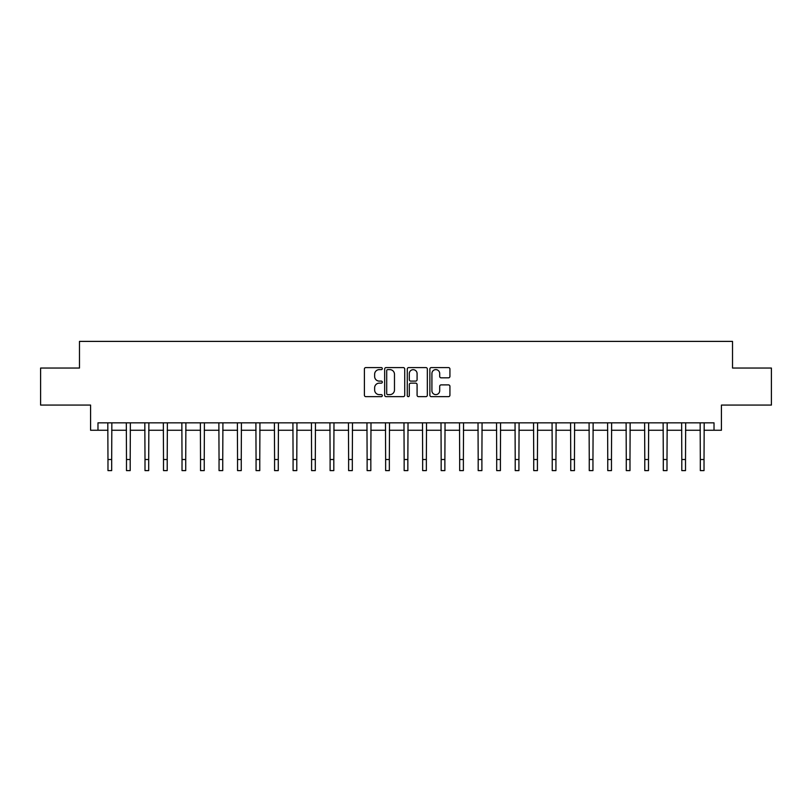 <?xml version="1.0" encoding="UTF-8"?>
<svg xmlns="http://www.w3.org/2000/svg" width="812" height="812" viewBox="0 0 812 812"><rect width="100%" height="100%" fill="white"/><g stroke="black" fill="none" stroke-linecap="round" stroke-linejoin="round"><path stroke-width="1.22" d="M382.31 368.607A1.015 1.015 0 0 0 381.285 367.582L365.847 367.582A1.451 1.451 0 0 0 364.395 369.044L364.395 395.2A1.451 1.451 0 0 0 365.847 396.652L381.285 396.652A1.015 1.015 0 0 0 382.31 395.637A1.015 1.015 0 0 0 381.285 394.622L379.295 394.622A4.649 4.649 0 0 1 374.637 389.973L374.637 387.791A4.649 4.649 0 0 1 379.295 383.142L381.285 383.142A1.015 1.015 0 0 0 382.31 382.117A1.015 1.015 0 0 0 381.285 381.102L379.295 381.102A4.649 4.649 0 0 1 374.637 376.453L374.637 374.271A4.649 4.649 0 0 1 379.295 369.622L381.285 369.622A1.015 1.015 0 0 0 382.31 368.607M448.478 377.834A1.451 1.451 0 0 0 449.929 376.382L449.929 369.044A1.451 1.451 0 0 0 448.478 367.582L431.324 367.582A1.451 1.451 0 0 0 429.873 369.044L429.873 395.2A1.451 1.451 0 0 0 431.324 396.652L448.478 396.652A1.451 1.451 0 0 0 449.929 395.2L449.929 386.339A1.451 1.451 0 0 0 448.478 384.888L441.139 384.888A1.451 1.451 0 0 0 439.688 386.339L439.688 390.734A3.887 3.887 0 0 1 435.8 394.622A3.887 3.887 0 0 1 431.913 390.734L431.913 373.51A3.887 3.887 0 0 1 435.8 369.622A3.887 3.887 0 0 1 439.688 373.51L439.688 376.382A1.451 1.451 0 0 0 441.139 377.834L448.478 377.834M97.978 430.248L97.978 422.849L714.022 422.849L714.022 430.248L721.421 430.248L721.421 405.076L771.4 405.076L771.4 368.049L732.525 368.049L732.525 341.395L79.474 341.395L79.474 368.049L40.6 368.049L40.6 405.076L90.579 405.076L90.579 430.248L107.976 430.248M404.731 369.044A1.451 1.451 0 0 0 403.27 367.582L386.126 367.582A1.451 1.451 0 0 0 384.665 369.044L384.665 395.2A1.451 1.451 0 0 0 386.126 396.652L403.27 396.652A1.451 1.451 0 0 0 404.731 395.2L404.731 369.044M408.73 367.582L425.874 367.582A1.451 1.451 0 0 1 427.335 369.044L427.335 395.2A1.451 1.451 0 0 1 425.874 396.652L418.535 396.652A1.451 1.451 0 0 1 417.084 395.2L417.084 384.594A1.451 1.451 0 0 0 415.632 383.142L410.76 383.142A1.451 1.451 0 0 0 409.309 384.594L409.309 395.637A1.015 1.015 0 0 1 408.294 396.652A1.015 1.015 0 0 1 407.269 395.637L407.269 369.044A1.451 1.451 0 0 1 408.73 367.582M111.68 430.248L126.489 430.248M130.194 430.248L145.003 430.248M148.697 430.248L163.506 430.248M167.211 430.248L182.02 430.248M185.725 430.248L200.534 430.248M204.238 430.248L219.047 430.248M222.742 430.248L237.551 430.248M241.255 430.248L256.064 430.248M259.769 430.248L274.578 430.248M278.272 430.248L293.081 430.248M296.786 430.248L311.595 430.248M315.3 430.248L330.108 430.248M333.813 430.248L348.622 430.248M352.317 430.248L367.125 430.248M370.83 430.248L385.639 430.248M389.344 430.248L404.153 430.248M407.847 430.248L422.656 430.248M426.361 430.248L441.17 430.248M444.874 430.248L459.683 430.248M463.378 430.248L478.187 430.248M481.892 430.248L496.7 430.248M500.405 430.248L515.214 430.248M518.919 430.248L533.728 430.248M537.422 430.248L552.231 430.248M555.936 430.248L570.745 430.248M574.449 430.248L589.258 430.248M592.953 430.248L607.762 430.248M611.466 430.248L626.275 430.248M629.98 430.248L644.789 430.248M648.494 430.248L663.302 430.248M666.997 430.248L681.806 430.248M685.511 430.248L700.32 430.248M704.024 430.248L714.022 430.248M387.72 369.622A1.015 1.015 0 0 0 386.705 370.637L386.705 393.607A1.015 1.015 0 0 0 387.72 394.622L389.831 394.622A4.649 4.649 0 0 0 394.48 389.973L394.48 374.271A4.649 4.649 0 0 0 389.831 369.622L387.72 369.622M417.084 373.581A3.887 3.887 0 0 0 413.196 369.693A3.887 3.887 0 0 0 409.309 373.581L409.309 379.651A1.451 1.451 0 0 0 410.76 381.102L415.632 381.102A1.451 1.451 0 0 0 417.084 379.651L417.084 373.581M107.803 422.849L107.976 459.501L111.68 459.501L111.853 422.849M107.976 459.501L107.976 470.605L111.68 470.605L111.68 459.501M126.317 422.849L126.489 459.501L130.194 459.501L130.367 422.849M126.489 459.501L126.489 470.605L130.194 470.605L130.194 459.501M144.82 422.849L145.003 459.501L148.697 459.501L148.88 422.849M145.003 459.501L145.003 470.605L148.697 470.605L148.697 459.501M163.334 422.849L163.506 459.501L167.211 459.501L167.384 422.849M163.506 459.501L163.506 470.605L167.211 470.605L167.211 459.501M181.847 422.849L182.02 459.501L185.725 459.501L185.897 422.849M182.02 459.501L182.02 470.605L185.725 470.605L185.725 459.501M200.361 422.849L200.534 459.501L204.238 459.501L204.411 422.849M200.534 459.501L200.534 470.605L204.238 470.605L204.238 459.501M218.864 422.849L219.047 459.501L222.742 459.501L222.924 422.849M219.047 459.501L219.047 470.605L222.742 470.605L222.742 459.501M237.378 422.849L237.551 459.501L241.255 459.501L241.428 422.849M237.551 459.501L237.551 470.605L241.255 470.605L241.255 459.501M255.892 422.849L256.064 459.501L259.769 459.501L259.942 422.849M256.064 459.501L256.064 470.605L259.769 470.605L259.769 459.501M274.395 422.849L274.578 459.501L278.272 459.501L278.455 422.849M274.578 459.501L274.578 470.605L278.272 470.605L278.272 459.501M292.909 422.849L293.081 459.501L296.786 459.501L296.959 422.849M293.081 459.501L293.081 470.605L296.786 470.605L296.786 459.501M311.422 422.849L311.595 459.501L315.3 459.501L315.472 422.849M311.595 459.501L311.595 470.605L315.3 470.605L315.3 459.501M329.926 422.849L330.108 459.501L333.813 459.501L333.986 422.849M330.108 459.501L330.108 470.605L333.813 470.605L333.813 459.501M348.439 422.849L348.622 459.501L352.317 459.501L352.499 422.849M348.622 459.501L348.622 470.605L352.317 470.605L352.317 459.501M366.953 422.849L367.125 459.501L370.83 459.501L371.003 422.849M367.125 459.501L367.125 470.605L370.83 470.605L370.83 459.501M385.467 422.849L385.639 459.501L389.344 459.501L389.516 422.849M385.639 459.501L385.639 470.605L389.344 470.605L389.344 459.501M403.97 422.849L404.153 459.501L407.847 459.501L408.03 422.849M404.153 459.501L404.153 470.605L407.847 470.605L407.847 459.501M422.484 422.849L422.656 459.501L426.361 459.501L426.533 422.849M422.656 459.501L422.656 470.605L426.361 470.605L426.361 459.501M440.997 422.849L441.17 459.501L444.874 459.501L445.047 422.849M441.17 459.501L441.17 470.605L444.874 470.605L444.874 459.501M459.501 422.849L459.683 459.501L463.378 459.501L463.561 422.849M459.683 459.501L459.683 470.605L463.378 470.605L463.378 459.501M478.014 422.849L478.187 459.501L481.892 459.501L482.074 422.849M478.187 459.501L478.187 470.605L481.892 470.605L481.892 459.501M496.528 422.849L496.7 459.501L500.405 459.501L500.578 422.849M496.7 459.501L496.7 470.605L500.405 470.605L500.405 459.501M515.041 422.849L515.214 459.501L518.919 459.501L519.091 422.849M515.214 459.501L515.214 470.605L518.919 470.605L518.919 459.501M533.545 422.849L533.728 459.501L537.422 459.501L537.605 422.849M533.728 459.501L533.728 470.605L537.422 470.605L537.422 459.501M552.058 422.849L552.231 459.501L555.936 459.501L556.108 422.849M552.231 459.501L552.231 470.605L555.936 470.605L555.936 459.501M570.572 422.849L570.745 459.501L574.449 459.501L574.622 422.849M570.745 459.501L570.745 470.605L574.449 470.605L574.449 459.501M589.076 422.849L589.258 459.501L592.953 459.501L593.136 422.849M589.258 459.501L589.258 470.605L592.953 470.605L592.953 459.501M607.589 422.849L607.762 459.501L611.466 459.501L611.639 422.849M607.762 459.501L607.762 470.605L611.466 470.605L611.466 459.501M626.103 422.849L626.275 459.501L629.98 459.501L630.153 422.849M626.275 459.501L626.275 470.605L629.98 470.605L629.98 459.501M644.616 422.849L644.789 459.501L648.494 459.501L648.666 422.849M644.789 459.501L644.789 470.605L648.494 470.605L648.494 459.501M663.12 422.849L663.302 459.501L666.997 459.501L667.18 422.849M663.302 459.501L663.302 470.605L666.997 470.605L666.997 459.501M681.633 422.849L681.806 459.501L685.511 459.501L685.683 422.849M681.806 459.501L681.806 470.605L685.511 470.605L685.511 459.501M700.147 422.849L700.32 459.501L704.024 459.501L704.197 422.849M700.32 459.501L700.32 470.605L704.024 470.605L704.024 459.501"/></g></svg>
